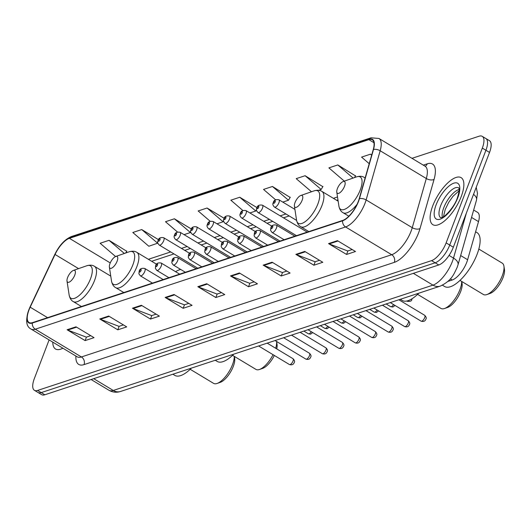 <?xml version="1.0" encoding="UTF-8"?>
<svg xmlns="http://www.w3.org/2000/svg" width="531" height="531" viewBox="0 0 531 531"><rect width="100%" height="100%" fill="white"/><g stroke="black" fill="none" stroke-linecap="round" stroke-linejoin="round"><path stroke-width="0.8" d="M180.726 269.469A30.3 11.888 -59 0 0 175.569 271.686M473.665 210.03L477.595 212.387A17.151 6.73 121 0 1 478.511 221.619L467.619 259.732A17.151 6.73 121 0 1 466.769 262.261A17.151 6.73 121 0 1 452.206 280.01L447.865 281.437M49.104 339.92L34.349 378.563A17.151 6.73 -59 0 0 34.422 390.325L41.63 394.659A17.151 6.73 -59 0 0 44.816 394.779L438.765 264.969A17.151 6.73 -59 0 0 453.335 247.22L489.529 152.437A17.151 6.73 -59 0 0 489.456 140.675L485.852 138.511A17.151 6.73 -59 0 1 485.925 150.266A17.151 6.73 -59 0 0 485.852 138.511L482.248 136.341A17.151 6.73 -59 0 0 479.062 136.221L411.976 158.331M34.422 390.325A17.151 6.73 -59 0 0 37.608 390.438L431.557 260.628A17.151 6.73 -59 0 0 446.126 242.879L449.73 245.05L485.925 150.266L449.73 245.05A17.151 6.73 -59 0 1 435.161 262.799A17.151 6.73 -59 0 0 449.73 245.05L453.335 247.22M37.608 390.438L41.212 392.608L435.161 262.799L41.212 392.608A17.151 6.73 -59 0 1 38.026 392.489A17.151 6.73 -59 0 0 41.212 392.608L44.816 394.779M461.253 196.47A27.439 10.766 -59 0 0 461.14 177.659A27.439 10.766 -59 0 0 432.732 205.869A27.439 10.766 -59 0 0 432.845 224.679A27.439 10.766 -59 0 0 461.253 196.47A27.439 10.766 -59 0 0 461.14 177.659A27.439 10.766 -59 0 0 432.732 205.869A27.439 10.766 -59 0 0 432.845 224.679A27.439 10.766 -59 0 0 461.253 196.47M358.292 201.475A18.293 7.175 121 0 1 342.754 220.405L32.464 322.649A18.293 7.175 121 0 1 29.066 322.523A18.293 7.175 121 0 1 30.181 307.19L55.045 254.462A18.293 7.175 121 0 1 69.388 238.326L368.866 139.646A18.293 7.175 121 0 1 372.264 139.766A18.293 7.175 121 0 1 373.247 149.616L359.195 198.78A18.293 7.175 121 0 1 358.292 201.475M358.531 201.395A18.751 7.354 -59 0 0 359.454 198.634L373.505 149.47A18.751 7.354 -59 0 0 369.018 139.248L69.541 237.928A18.751 7.354 -59 0 0 54.832 254.475L29.975 307.203A18.751 7.354 -59 0 0 32.311 323.04L342.601 220.803A18.751 7.354 -59 0 0 358.531 201.395M90.741 335.678L86.327 337.139L67.742 330.07A4.573 3.83 -108.2 0 1 67.098 329.751L85.119 340.597L94.033 337.656L76.006 326.817L67.098 329.751M86.453 337.092L85.119 340.597M123.424 324.912L119.004 326.366L100.425 319.297A4.573 3.83 -108.2 0 1 99.775 318.985L117.796 329.824L126.71 326.89L108.689 316.045L99.775 318.985M119.136 326.326L117.796 329.824M156.107 314.146L151.687 315.6L133.108 308.531A4.573 3.83 -108.2 0 1 132.458 308.212L150.479 319.058L159.393 316.124L141.372 305.279L132.458 308.212M151.813 315.56L150.479 319.058M188.784 303.374L184.37 304.834L165.785 297.765A4.573 3.83 -108.2 0 1 165.141 297.446L183.162 308.292L192.076 305.352L174.049 294.506L165.141 297.446M184.496 304.787L183.162 308.292M352.192 249.53L347.772 250.99L329.193 243.921A4.573 3.83 -108.2 0 1 328.543 243.603L346.564 254.449L355.478 251.508L337.457 240.669L328.543 243.603M347.898 250.944L346.564 254.449M319.509 260.303L315.089 261.756L296.51 254.688A4.573 3.83 -108.2 0 1 295.86 254.369L313.881 265.215L322.795 262.281L304.774 251.435L295.86 254.369M315.222 261.717L313.881 265.215M286.826 271.069L282.412 272.529L263.827 265.454A4.573 3.83 -108.2 0 1 263.184 265.142L281.204 275.987L290.112 273.047L272.091 262.201L263.184 265.142M282.538 272.483L281.204 275.987M254.15 281.842L249.729 283.295L231.151 276.226A4.573 3.83 -108.2 0 1 230.5 275.908L248.521 286.753L257.435 283.813L239.415 272.974L230.5 275.908M249.855 283.255L248.521 286.753M221.467 292.608L217.046 294.061L198.468 286.992A4.573 3.83 -108.2 0 1 197.817 286.68L215.838 297.519L224.752 294.586L206.732 283.74L197.817 286.68M217.179 294.021L215.838 297.519M52.788 342.137A27.439 10.766 -59 0 0 55.529 349.006A27.439 10.766 -59 0 0 62.884 348.21A27.439 10.766 -59 0 1 55.529 349.006A27.439 10.766 -59 0 1 52.788 342.137M446.126 242.879L482.321 148.096A17.151 6.73 -59 0 0 482.248 136.341M191.366 229L174.4 218.785L165.486 221.726L177.507 232.04M158.543 239.68L141.717 229.558L132.803 232.492L148.833 246.251L157.86 243.118M126.756 251.269L109.034 240.324L100.127 243.258L115.585 256.533M290.158 197.426L272.443 186.481L263.529 189.421L275.616 199.795M322.835 186.66L305.119 175.715L296.205 178.648L311.491 191.764M355.518 175.887L337.802 164.942L328.888 167.882L344.32 181.131M371.727 154.926L370.485 154.176L361.571 157.11L369.224 163.681M224.195 218.321L207.077 208.019L198.163 210.953L210.196 221.281M257.031 207.641L239.76 197.247L230.846 200.187L242.899 210.528M249.889 212.951L255.789 211.006L256.513 209.798M239.76 197.247L255.789 211.006M282.804 202.105L288.466 200.24L290.284 197.22M272.443 186.481L288.466 200.24M318.653 190.29L321.149 189.467L322.961 186.447M305.119 175.715L321.149 189.467M354.502 177.58L355.644 175.681M337.802 164.942L353.095 178.071M370.485 154.176L371.654 155.178M216.967 223.797L223.106 221.772L223.611 220.929M207.077 208.019L223.106 221.772M184.051 234.642L190.423 232.545L190.729 232.04M174.4 218.785L190.423 232.545M141.717 229.558L157.747 243.311M125.714 252.995L126.876 251.063M109.034 240.324L124.354 253.466M459.965 280.401L483.356 294.479A18.293 7.175 -59 0 0 486.881 294.559L490.053 293.451A15.432 6.053 -59 0 0 503.063 277.514A15.432 6.053 -59 0 0 504.45 269.529L503.939 266.204A18.293 7.175 -59 0 0 502.22 263.13L478.829 249.052M486.881 294.559A18.293 7.175 -59 0 0 502.293 275.669A18.293 7.175 -59 0 0 503.939 266.204M337.391 188.611A6.863 2.688 -59 0 0 336.773 192.162A6.863 2.688 -59 0 0 340.059 192.594A6.863 2.688 -59 0 0 344.519 186.262A6.863 2.688 -59 0 0 343.172 181.529A6.863 2.688 -59 0 0 337.391 188.611M442.476 285.22L444.586 286.494A31.442 12.332 -59 0 0 477.137 254.17A31.442 12.332 -59 0 0 477.011 232.611L475.61 231.768M417.598 294.36L440.989 308.438A18.293 7.175 -59 0 0 444.513 308.518L447.686 307.409A15.432 6.053 -59 0 0 460.696 291.473A15.432 6.053 -59 0 0 462.083 283.488L461.778 281.49M444.513 308.518A18.293 7.175 -59 0 0 459.926 289.627A18.293 7.175 -59 0 0 461.678 281.43M295.024 202.57A6.863 2.688 -59 0 0 294.406 206.121A6.863 2.688 -59 0 0 297.692 206.552A6.863 2.688 -59 0 0 302.152 200.22A6.863 2.688 -59 0 0 300.805 195.488A6.863 2.688 -59 0 0 295.024 202.57M400.294 299.292L402.219 300.453A31.442 12.332 -59 0 0 418.786 293.205M232.565 355.332L255.955 369.403A18.293 7.175 -59 0 0 259.48 369.49L262.653 368.381A15.432 6.053 -59 0 0 274.341 355.458M259.48 369.49A18.293 7.175 -59 0 0 273.067 354.688M109.99 263.542A6.863 2.688 -59 0 0 109.373 267.093A6.863 2.688 -59 0 0 112.658 267.524A6.863 2.688 -59 0 0 117.119 261.192A6.863 2.688 -59 0 0 115.771 256.46A6.863 2.688 -59 0 0 109.99 263.542M215.261 360.264L217.186 361.425A31.442 12.332 -59 0 0 233.753 354.17M275.695 348.263A18.293 7.175 -59 0 0 276.585 341.479M276.751 348.9A15.432 6.053 -59 0 0 277.049 344.46L276.598 341.486M190.198 369.291L213.588 383.369A18.293 7.175 -59 0 0 217.113 383.448L220.292 382.34A15.432 6.053 -59 0 0 233.295 366.403A15.432 6.053 -59 0 0 234.682 358.418L234.377 356.42M217.113 383.448A18.293 7.175 -59 0 0 232.532 364.558A18.293 7.175 -59 0 0 234.277 356.361M67.623 277.501A6.863 2.688 -59 0 0 67.006 281.052A6.863 2.688 -59 0 0 70.291 281.483A6.863 2.688 -59 0 0 74.752 275.151A6.863 2.688 -59 0 0 73.404 270.418A6.863 2.688 -59 0 0 67.623 277.501M172.9 374.222L174.825 375.384A31.442 12.332 -59 0 0 191.386 368.129M460.662 255.544L467.619 259.732M450.328 278.875L452.206 280.01M471.555 217.431L478.511 221.619M93.688 378.669L113.276 390.464A11.436 9.571 71.8 0 0 120.63 391.447C116.581 392.767 112.711 392.382 109.028 390.305A22.866 8.974 -59 0 0 113.276 390.464L432.957 285.127A22.866 8.974 -59 0 0 452.379 261.464A22.866 8.974 -59 0 0 453.507 258.093L449.053 255.411M413.364 273.339L432.957 285.127A11.436 9.571 71.8 0 0 440.305 286.109L120.63 391.447M489.529 152.437L482.321 148.096M438.765 264.969L431.557 260.628M476.227 187.27L477.475 193.291L476.506 200.087L457.994 264.876A11.436 5.954 -164.1 0 0 453.507 258.093L466.371 213.077M476.506 200.087A11.436 5.954 -164.1 0 0 473.533 194.333M423.287 165.134L427.223 163.833A28.581 11.217 121 0 1 434.066 179.412L420.014 228.576A28.581 11.217 121 0 1 394.327 262.367L84.037 364.611A5.715 4.786 71.8 0 0 81.416 356.958L391.705 254.721A22.866 8.974 -59 0 0 411.127 231.058A22.866 8.974 -59 0 0 412.262 227.686L426.307 178.522A22.866 8.974 -59 0 0 425.085 166.216L425.318 166.369M84.037 364.611A28.581 11.217 121 0 1 75.906 356.049M77.168 356.805A22.866 8.974 -59 0 0 81.416 356.958L35.278 329.2A22.866 8.974 121 0 1 31.03 329.047L77.407 356.938M369.018 139.248A5.715 4.786 71.8 0 1 371.023 137.808L378.948 138.452A22.866 8.974 121 0 1 380.169 150.758L366.125 199.928A22.866 8.974 121 0 1 364.996 203.293A22.866 8.974 121 0 1 345.568 226.956A5.715 4.786 -108.2 0 1 342.601 220.803M359.454 198.634A5.715 2.98 -164.1 0 1 366.125 199.928L412.262 227.686A5.715 2.98 15.9 0 0 420.014 228.576M69.541 237.928A5.715 4.786 -108.2 0 1 71.552 236.487C64.862 239.295 59.253 245.335 54.72 254.608L29.855 307.336C25.276 319.078 25.667 326.313 31.03 329.047M434.066 179.412A5.715 2.98 15.9 0 1 426.307 178.522L380.169 150.758A5.715 2.98 -164.1 0 0 373.505 149.47M32.311 323.04A5.715 4.786 71.8 0 0 35.278 329.2L345.568 226.956L391.705 254.721A5.715 4.786 71.8 0 1 394.327 262.367M425.178 166.263A5.715 4.786 71.8 0 0 427.223 163.833M69.388 238.326L110.249 262.911M55.045 254.462L78.568 268.62M30.181 307.19L47.584 317.664M368.866 139.646L373.963 142.713M337.51 196.968L333.395 198.322M285.904 213.973L280.189 215.858M269.443 219.396L263.728 221.281M252.982 224.819L247.273 226.704M236.527 230.242L230.812 232.127M220.066 235.671L214.351 237.549M203.605 241.094L197.89 242.972M187.144 246.517L181.436 248.395M170.69 251.94L148.361 259.294M198.468 286.992L207.302 284.085M231.151 276.226L239.979 273.312M263.827 265.454L272.662 262.546M296.51 254.688L305.345 251.78M329.193 243.921L338.021 241.008M165.785 297.765L174.619 294.851M133.108 308.531L141.943 305.617M100.425 319.297L109.26 316.39M67.742 330.07L76.577 327.156M459.083 189.507A17.423 6.837 -59 0 0 443.79 207.674A17.423 6.837 -59 0 0 442.35 217.312M458.658 187.855A17.423 6.837 -59 0 0 440.637 205.776A17.423 6.837 -59 0 0 440.69 217.71L441.892 217.498C443.478 218.148 454.33 207.555 457.33 197.997C460.881 186.474 458.054 188.319 458.651 187.848L458.678 187.868M436.15 204.74A20.855 8.184 -59 0 0 440.113 219.177A20.855 8.184 -59 0 0 457.828 197.598A20.855 8.184 -59 0 0 453.866 183.155A20.855 8.184 -59 0 0 436.15 204.74M336.773 192.162L338.917 206.167A18.904 7.414 -59 0 0 347.978 207.362A18.904 7.414 -59 0 0 360.27 189.912A18.904 7.414 -59 0 0 356.553 176.869C359.766 175.947 362.328 176.133 364.246 177.434A20.583 8.071 -59 0 1 365.089 178.164M348.847 216.203L343.019 212.699A20.583 8.071 -59 0 0 357.104 204.256M296.557 220.133A18.904 7.414 -59 0 0 305.61 221.327A18.904 7.414 -59 0 0 317.91 203.871A18.904 7.414 -59 0 0 314.186 190.828C317.399 189.906 319.967 190.091 321.879 191.392A20.583 8.071 -59 0 1 321.965 205.504A20.583 8.071 -59 0 1 300.659 226.657C298.614 225.582 297.247 223.405 296.557 220.133L294.406 206.121M111.523 281.098A18.904 7.414 -59 0 0 120.577 282.293A18.904 7.414 -59 0 0 132.876 264.843A18.904 7.414 -59 0 0 129.152 251.8C132.372 250.878 134.934 251.063 136.845 252.364A20.583 8.071 -59 0 1 136.932 266.469A20.583 8.071 -59 0 1 115.625 287.629C113.581 286.548 112.214 284.37 111.523 281.098L109.373 267.093M69.156 295.057A18.904 7.414 -59 0 0 78.21 296.252A18.904 7.414 -59 0 0 90.509 278.802A18.904 7.414 -59 0 0 86.785 265.759C90.004 264.836 92.567 265.022 94.478 266.323A20.583 8.071 -59 0 1 94.564 280.434A20.583 8.071 -59 0 1 73.258 301.588C71.214 300.506 69.846 298.329 69.156 295.057L67.006 281.052M424.694 317.651A3.432 1.347 -59 0 0 424.681 315.295C426.234 316.921 426.632 318.208 425.882 319.158C425.158 321.195 423.579 321.872 421.143 321.175A3.432 1.347 -59 0 0 424.694 317.651M294.871 236.182L276.445 225.098A4.288 1.679 121 0 1 276.459 228.031A4.288 1.679 121 0 1 272.025 232.439L284.125 239.727M272.722 227.168A1.427 0.558 -59 0 0 272.449 226.179A1.427 0.558 -59 0 0 271.235 227.66A1.427 0.558 -59 0 0 271.507 228.649A1.427 0.558 -59 0 0 272.722 227.168M408.233 323.074A3.432 1.347 -59 0 0 408.22 320.717C409.773 322.344 410.178 323.631 409.421 324.58C408.697 326.618 407.118 327.295 404.682 326.598A3.432 1.347 -59 0 0 408.233 323.074M278.41 241.605L259.984 230.52A4.288 1.679 121 0 1 260.004 233.454A4.288 1.679 121 0 1 255.564 237.868L267.664 245.149M256.261 232.591A1.427 0.558 -59 0 0 255.995 231.602A1.427 0.558 -59 0 0 254.78 233.082A1.427 0.558 -59 0 0 255.053 234.071A1.427 0.558 -59 0 0 256.261 232.591M391.778 328.497A3.432 1.347 -59 0 0 391.759 326.14C393.318 327.766 393.717 329.054 392.96 330.003C392.236 332.041 390.657 332.718 388.227 332.021A3.432 1.347 -59 0 0 391.778 328.497M261.949 247.028L243.523 235.943A4.288 1.679 121 0 1 243.543 238.884A4.288 1.679 121 0 1 239.103 243.291L251.203 250.572M239.806 238.014A1.427 0.558 -59 0 0 239.534 237.025A1.427 0.558 -59 0 0 238.319 238.505A1.427 0.558 -59 0 0 238.592 239.494A1.427 0.558 -59 0 0 239.806 238.014M375.317 333.919A3.432 1.347 -59 0 0 375.304 331.57C376.857 333.189 377.256 334.477 376.499 335.426C375.775 337.47 374.196 338.141 371.766 337.444A3.432 1.347 -59 0 0 375.317 333.919M245.495 252.451L227.062 241.366A4.288 1.679 121 0 1 227.082 244.306A4.288 1.679 121 0 1 222.642 248.714L234.748 255.995M223.345 243.437A1.427 0.558 -59 0 0 223.073 242.448A1.427 0.558 -59 0 0 221.858 243.928A1.427 0.558 -59 0 0 222.131 244.917A1.427 0.558 -59 0 0 223.345 243.437M358.856 339.342A3.432 1.347 -59 0 0 358.843 336.993C360.396 338.612 360.795 339.9 360.045 340.849C359.321 342.893 357.741 343.564 355.305 342.867A3.432 1.347 -59 0 0 358.856 339.342M229.034 257.874L210.608 246.789A4.288 1.679 121 0 1 210.621 249.729A4.288 1.679 121 0 1 206.187 254.137L218.287 261.418M206.884 248.86A1.427 0.558 -59 0 0 206.612 247.871A1.427 0.558 -59 0 0 205.397 249.351A1.427 0.558 -59 0 0 205.67 250.34A1.427 0.558 -59 0 0 206.884 248.86M342.395 344.765A3.432 1.347 -59 0 0 342.382 342.415C343.935 344.035 344.34 345.323 343.584 346.272C342.86 348.316 341.28 348.986 338.844 348.29A3.432 1.347 -59 0 0 342.395 344.765M212.573 263.303L194.147 252.212A4.288 1.679 121 0 1 194.167 255.152A4.288 1.679 121 0 1 189.726 259.559L201.826 266.841M190.43 254.283A1.427 0.558 -59 0 0 190.158 253.294A1.427 0.558 -59 0 0 188.943 254.774A1.427 0.558 -59 0 0 189.215 255.763A1.427 0.558 -59 0 0 190.43 254.283M325.941 350.188A3.432 1.347 -59 0 0 325.928 347.838C327.481 349.458 327.879 350.745 327.123 351.695C326.399 353.739 324.819 354.409 322.39 353.712A3.432 1.347 -59 0 0 325.941 350.188M196.112 268.726L177.686 257.635A4.288 1.679 121 0 1 177.706 260.575A4.288 1.679 121 0 1 173.265 264.982L185.365 272.264M173.969 259.705A1.427 0.558 -59 0 0 173.697 258.716A1.427 0.558 -59 0 0 172.482 260.197A1.427 0.558 -59 0 0 172.754 261.186A1.427 0.558 -59 0 0 173.969 259.705M309.48 355.611A3.432 1.347 -59 0 0 309.467 353.261C311.02 354.881 311.418 356.168 310.662 357.117C309.938 359.162 308.365 359.832 305.929 359.135A3.432 1.347 -59 0 0 309.48 355.611M179.657 274.149L161.232 263.057A4.288 1.679 121 0 1 161.245 265.998A4.288 1.679 121 0 1 156.804 270.405L168.911 277.686M157.508 265.135A1.427 0.558 -59 0 0 157.236 264.139A1.427 0.558 -59 0 0 156.021 265.619A1.427 0.558 -59 0 0 156.293 266.608A1.427 0.558 -59 0 0 157.508 265.135M293.019 361.034A3.432 1.347 -59 0 0 293.006 358.684C294.559 360.31 294.957 361.591 294.207 362.547C293.484 364.585 291.904 365.255 289.468 364.558A3.432 1.347 -59 0 0 293.019 361.034M163.196 279.571L144.771 268.48A4.288 1.679 121 0 1 144.79 271.421A4.288 1.679 121 0 1 140.35 275.828L152.45 283.109M141.047 270.558A1.427 0.558 -59 0 0 140.775 269.569A1.427 0.558 -59 0 0 139.567 271.042A1.427 0.558 -59 0 0 139.832 272.031A1.427 0.558 -59 0 0 141.047 270.558M278.941 202.703A4.288 1.679 121 0 1 274.5 207.11C272.815 205.457 272.41 203.97 273.299 202.663C273.777 200.16 275.655 199.191 278.921 199.769A4.288 1.679 121 0 1 278.941 202.703M273.717 202.331A1.427 0.558 -59 0 0 273.989 203.32A1.427 0.558 -59 0 0 275.197 201.84A1.427 0.558 -59 0 0 274.932 200.851A1.427 0.558 -59 0 0 273.717 202.331M412.056 298.727L411.897 299.252C411.824 301.024 410.244 301.694 407.164 301.269A3.432 1.347 -59 0 0 409.195 300.234M262.48 208.132A4.288 1.679 121 0 1 258.039 212.539C256.354 210.88 255.955 209.393 256.838 208.086C257.323 205.583 259.194 204.614 262.46 205.192A4.288 1.679 121 0 1 262.48 208.132M257.256 207.754A1.427 0.558 -59 0 0 257.528 208.743A1.427 0.558 -59 0 0 258.743 207.263A1.427 0.558 -59 0 0 258.471 206.274A1.427 0.558 -59 0 0 257.256 207.754M395.037 305.464L392.894 307.037L390.703 306.692A3.432 1.347 -59 0 0 393.551 304.568M246.019 213.555A4.288 1.679 121 0 1 241.578 217.962C239.893 216.303 239.494 214.823 240.377 213.508C240.862 211.006 242.733 210.037 246.006 210.615A4.288 1.679 121 0 1 246.019 213.555M240.795 213.177A1.427 0.558 -59 0 0 241.067 214.166A1.427 0.558 -59 0 0 242.282 212.685A1.427 0.558 -59 0 0 242.01 211.696A1.427 0.558 -59 0 0 240.795 213.177M378.576 310.887L376.439 312.46L374.242 312.115A3.432 1.347 -59 0 0 377.09 309.991M229.558 218.978A4.288 1.679 121 0 1 225.124 223.385C223.438 221.726 223.033 220.246 223.923 218.938C224.401 216.429 226.279 215.467 229.545 216.037A4.288 1.679 121 0 1 229.558 218.978M224.334 218.599A1.427 0.558 -59 0 0 224.606 219.588A1.427 0.558 -59 0 0 225.821 218.108A1.427 0.558 -59 0 0 225.549 217.119A1.427 0.558 -59 0 0 224.334 218.599M362.115 316.31L359.978 317.89L357.781 317.538A3.432 1.347 -59 0 0 360.629 315.414M213.104 224.401A4.288 1.679 121 0 1 208.663 228.808C206.977 227.149 206.572 225.668 207.462 224.361C207.94 221.852 209.818 220.889 213.084 221.46A4.288 1.679 121 0 1 213.104 224.401M207.88 224.022A1.427 0.558 -59 0 0 208.152 225.011A1.427 0.558 -59 0 0 209.367 223.531A1.427 0.558 -59 0 0 209.095 222.542A1.427 0.558 -59 0 0 207.88 224.022M345.661 321.733L343.517 323.313L341.327 322.961A3.432 1.347 -59 0 0 344.174 320.837M196.643 229.823A4.288 1.679 121 0 1 192.202 234.231C190.516 232.571 190.118 231.091 191.001 229.784C191.485 227.275 193.357 226.312 196.623 226.883A4.288 1.679 121 0 1 196.643 229.823M191.419 229.445A1.427 0.558 -59 0 0 191.691 230.434A1.427 0.558 -59 0 0 192.906 228.954A1.427 0.558 -59 0 0 192.634 227.965A1.427 0.558 -59 0 0 191.419 229.445M329.2 327.156L327.056 328.735L324.866 328.384A3.432 1.347 -59 0 0 327.713 326.266M180.182 235.246A4.288 1.679 121 0 1 175.748 239.654C174.055 237.994 173.657 236.514 174.54 235.206C175.024 232.697 176.896 231.735 180.168 232.306A4.288 1.679 121 0 1 180.182 235.246M174.958 234.868A1.427 0.558 -59 0 0 175.23 235.857A1.427 0.558 -59 0 0 176.445 234.377A1.427 0.558 -59 0 0 176.173 233.388A1.427 0.558 -59 0 0 174.958 234.868M312.739 332.579L310.602 334.158L308.405 333.807A3.432 1.347 -59 0 0 311.252 331.689M163.727 240.669A4.288 1.679 121 0 1 159.287 245.076C157.601 243.417 157.196 241.937 158.085 240.629C158.563 238.12 160.442 237.158 163.707 237.729A4.288 1.679 121 0 1 163.727 240.669M158.504 240.291A1.427 0.558 -59 0 0 158.769 241.28A1.427 0.558 -59 0 0 159.984 239.806A1.427 0.558 -59 0 0 159.712 238.811A1.427 0.558 -59 0 0 158.504 240.291M457.994 264.876L457.118 267.498C453.753 274.195 452.087 280.395 440.305 286.109M109.028 390.305L91.106 379.526M371.023 137.808L71.552 236.487M378.948 138.452L425.085 166.216M337.955 199.888L336.687 200.306M289.196 215.958L283.481 217.836M272.735 221.381L267.02 223.259M256.274 226.803L250.566 228.682M239.82 232.226L234.105 234.111M223.359 237.649L217.644 239.534M206.898 243.072L201.183 244.957M190.437 248.495L184.728 250.38M173.982 253.918L151.654 261.279M443.458 216.721L445.217 209.486L448.682 202.404L452.989 196.304L459.083 190.762M343.019 212.699C340.975 211.617 339.608 209.44 338.917 206.167M365.142 177.971L364.246 177.434M343.172 181.529L356.553 176.869M308.836 231.582L300.659 226.657M338.154 201.189L321.879 191.392M300.805 195.488L314.186 190.828M123.803 292.548L115.625 287.629M156.592 264.246L136.845 252.364M115.771 256.46L129.152 251.8M81.435 306.513L73.258 301.588M110.76 276.12L94.478 266.323M73.404 270.418L86.785 265.759M424.681 315.295L398.867 299.763M276.445 225.098C273.173 224.52 271.301 225.489 270.817 227.991L270.578 230.421L272.025 232.439M421.143 321.175L390.272 302.597M408.22 320.717L382.413 305.186M259.984 230.52C256.719 229.943 254.84 230.912 254.362 233.414L254.123 235.844L255.564 237.868M404.682 326.598L373.811 308.02M391.759 326.14L365.952 310.608M243.523 235.943C240.258 235.366 238.386 236.335 237.901 238.837L237.662 241.266L239.103 243.291M388.227 332.021L357.356 313.443M375.304 331.57L349.491 316.038M227.062 241.366C223.797 240.795 221.925 241.758 221.44 244.267L221.201 246.689L222.642 248.714M371.766 337.444L340.895 318.865M358.843 336.993L333.03 321.461M210.608 246.789C207.342 246.218 205.464 247.18 204.986 249.689L204.74 252.112L206.187 254.137M355.305 342.867L324.434 324.288M342.382 342.415L316.576 326.884M194.147 252.212C190.881 251.641 189.003 252.603 188.525 255.112L188.286 257.535L189.726 259.559M338.844 348.29L307.973 329.711M325.928 347.838L300.115 332.306M177.686 257.635C174.42 257.064 172.548 258.026 172.064 260.535L171.825 262.958L173.265 264.982M322.39 353.712L291.519 335.141M309.467 353.261L283.654 337.729M161.232 263.057C157.959 262.487 156.087 263.449 155.603 265.958L155.364 268.381L156.804 270.405M305.929 359.135L275.058 340.563M293.006 358.684L267.193 343.152M144.771 268.48C141.505 267.909 139.626 268.878 139.149 271.381L138.903 273.804L140.35 275.828M289.468 364.558L258.597 345.986M296.603 220.411L274.5 207.11M294.904 209.387L278.921 199.769M407.164 301.269L406.746 301.017M296.464 235.658L258.039 212.539M307.21 232.113L262.46 205.192M390.703 306.692L386.15 303.958M280.003 241.081L241.578 217.962M271.885 226.186L246.006 210.615M374.242 312.115L369.695 309.381M263.549 246.503L225.124 223.385M255.424 231.609L229.545 216.037M357.781 317.538L353.234 314.803M247.088 251.926L208.663 228.808M238.97 237.038L213.084 221.46M341.327 322.961L336.773 320.226M230.627 257.349L192.202 234.231M222.509 242.461L196.623 226.883M324.866 328.384L320.319 325.649M214.166 262.772L175.748 239.654M206.048 247.884L180.168 232.306M308.405 333.807L303.858 331.072M197.711 268.195L159.287 245.076M189.594 253.307L163.707 237.729"/></g></svg>
